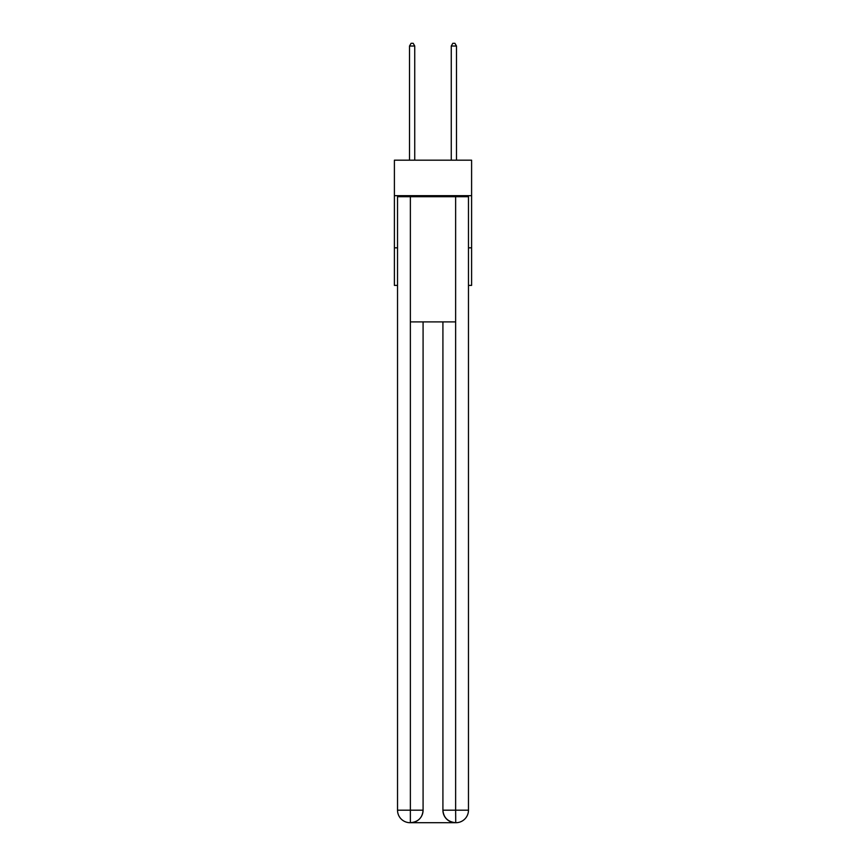 <?xml version="1.0" encoding="UTF-8"?>
<svg xmlns="http://www.w3.org/2000/svg" width="866" height="866" viewBox="0 0 866 866"><rect width="100%" height="100%" fill="white"/><g stroke="black" fill="none" stroke-linecap="round" stroke-linejoin="round"><path stroke-width="1.3" d="M471.602 195.662L471.602 160.188L394.398 160.188L394.398 195.662L471.602 195.662L471.602 285.39L468.474 285.39M397.526 247.828L394.398 247.828L394.398 195.662M471.602 247.828L468.474 247.828M394.398 247.828L394.398 285.39L397.526 285.39M410.051 822.7A12.525 12.525 0 0 1 397.526 810.175L423.084 810.175L423.084 321.903L423.084 810.175A12.525 12.525 0 0 1 410.571 822.7L410.051 822.7A12.525 12.525 0 0 1 397.526 810.175L397.526 196.712L410.365 196.712L410.365 321.903L455.635 321.903L455.635 196.712L410.365 196.712M455.635 196.712L468.474 196.712L468.474 810.175A12.525 12.525 0 0 1 455.949 822.7L455.429 822.7A12.525 12.525 0 0 1 442.916 810.175L442.916 321.903L442.916 810.175C443.544 817.558 447.722 821.737 455.429 822.7L410.571 822.7C418.31 821.888 422.489 817.721 423.084 810.175M442.916 810.175L455.635 810.175L455.733 822.7M410.365 321.903L410.365 822.7M414.738 160.188L414.738 46.017L409.521 46.017L409.521 160.188M409.521 46.017L411.09 43.3L413.179 43.3L414.738 46.017M456.479 160.188L456.479 46.017L451.262 46.017L451.262 160.188M451.262 46.017L452.821 43.3L454.91 43.3L456.479 46.017M455.635 321.903L455.635 810.175L468.474 810.175"/></g></svg>
